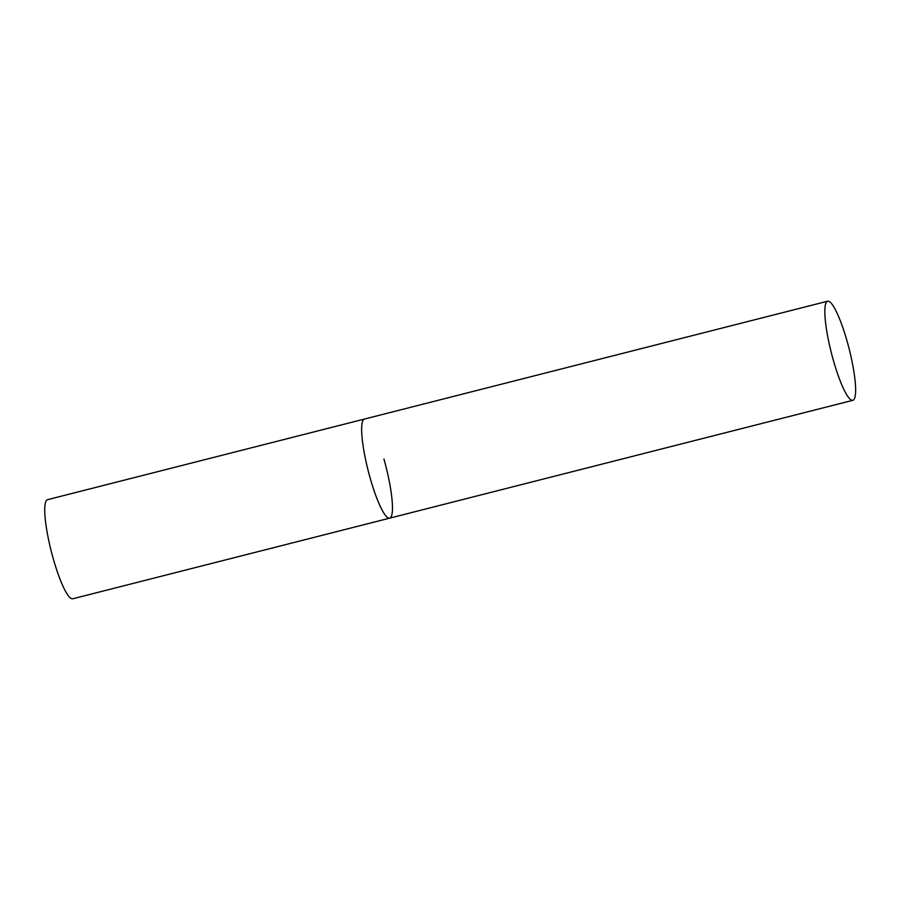 <?xml version="1.0" encoding="UTF-8"?>
<svg xmlns="http://www.w3.org/2000/svg" width="900" height="900" viewBox="0 0 900 900"><rect width="100%" height="100%" fill="white"/><g stroke="black" fill="none" stroke-linecap="round" stroke-linejoin="round"><path stroke-width="1.35" d="M383.929 459.067A51.131 9.112 -104.3 0 1 389.655 518.153A51.131 9.112 -104.3 0 1 370.181 478.147A51.131 9.112 -104.3 0 1 364.444 419.062A51.131 9.112 75.7 0 0 363.274 419.929A51.131 9.112 75.7 0 0 369.18 474.514A51.131 9.112 75.7 0 0 389.655 518.153L72.742 598.781A51.131 9.112 -104.3 0 1 53.269 558.776A51.131 9.112 -104.3 0 1 47.531 499.68L827.629 301.219A51.131 9.112 75.7 0 0 826.459 302.096A51.131 9.112 75.7 0 0 832.354 356.681A51.131 9.112 75.7 0 0 852.84 400.32A51.131 9.112 75.7 0 0 853.999 399.442A51.131 9.112 75.7 0 0 848.104 344.858A51.131 9.112 75.7 0 0 827.629 301.219M389.655 518.153L852.84 400.32"/></g></svg>

